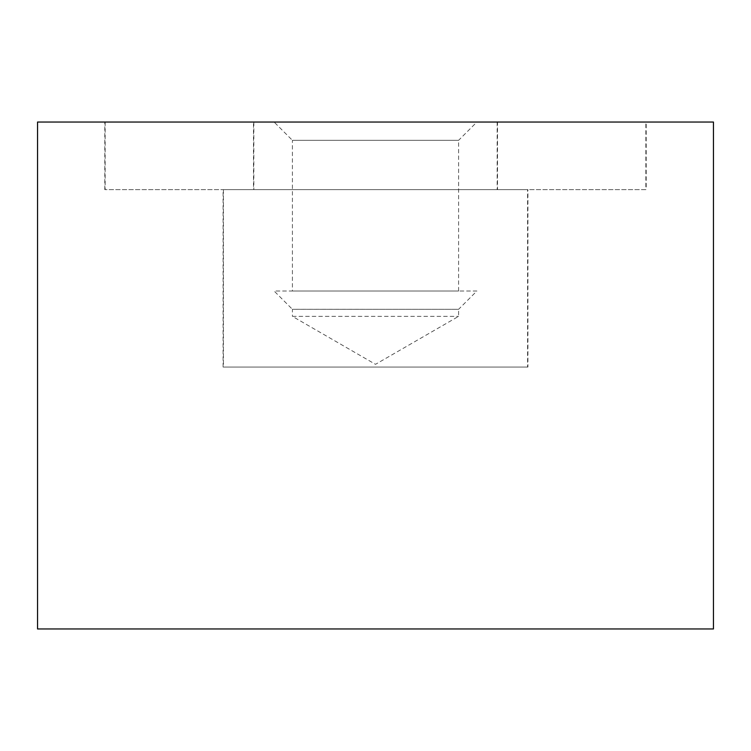 <?xml version="1.0" encoding="UTF-8"?>
<svg xmlns="http://www.w3.org/2000/svg" width="751" height="751" viewBox="0 0 751 751"><rect width="100%" height="100%" fill="white"/><g stroke="black" fill="none" stroke-linecap="round" stroke-linejoin="round"><path stroke-width="0.56" stroke-dasharray="3.75 2.82" d="M713.45 122.037L37.55 122.037M37.55 628.962L713.45 628.962M104.802 189.627L104.802 122.037L646.198 122.037L646.198 189.627L104.802 189.627L646.198 189.627M223.085 367.051L223.085 189.627L527.915 189.627L527.915 367.051L223.085 367.051L527.915 367.051M527.915 189.627L223.085 189.627M646.198 122.037L104.802 122.037M105.14 122.037L105.14 189.627L645.86 189.627L645.86 122.037L105.14 122.037L645.86 122.037M253.5 122.037L497.5 122.037L497.5 189.627L253.5 189.627L253.5 122.037L497.5 122.037M253.5 189.627L497.5 189.627M645.86 189.627L105.14 189.627M223.422 189.627L223.422 367.051L527.577 367.051L527.577 189.627L223.422 189.627L527.577 189.627M253.838 122.037L253.838 189.627L497.162 189.627L497.162 122.037L253.838 122.037L497.162 122.037M497.162 189.627L253.838 189.627M292.411 316.359L458.589 316.359L292.411 316.359L375.5 364.329L458.598 316.359L458.598 309.309L292.411 309.299L292.411 316.359M476.885 291.012L274.115 291.012L292.411 309.309L458.589 309.309L476.885 291.012L274.115 291.012M458.589 291.012L458.598 140.334L292.411 140.334L292.411 291.012L458.589 291.012L292.411 291.012M476.885 122.037L274.115 122.037L292.411 140.324L458.589 140.334L476.885 122.037L274.115 122.037M527.577 367.051L223.422 367.051"/><path stroke-width="1.13" d="M37.55 122.037L37.55 628.962L713.45 628.962L713.45 122.037L37.55 122.037"/></g></svg>
